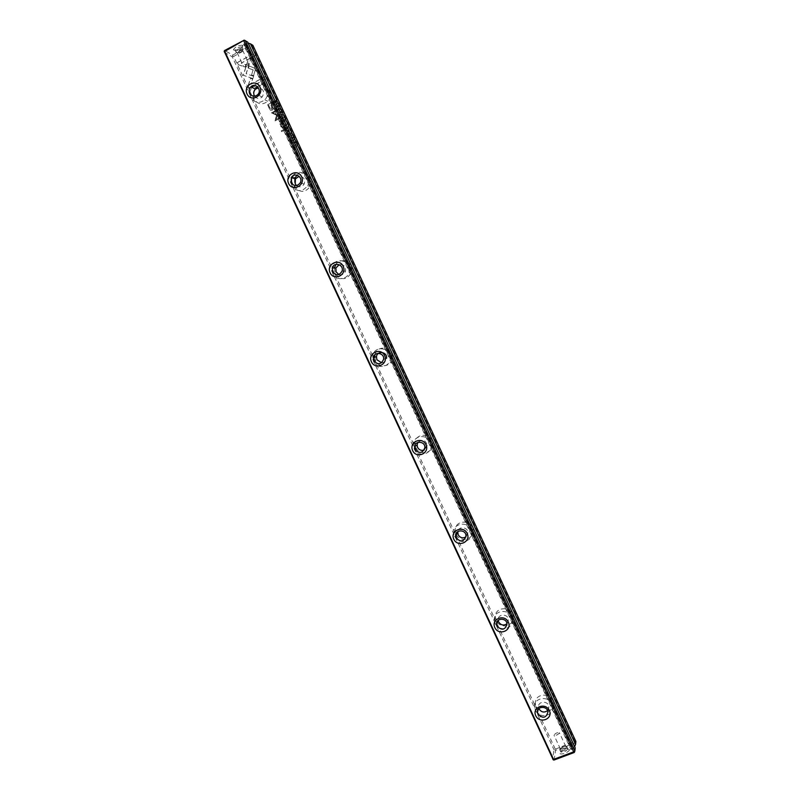 <?xml version="1.0" encoding="UTF-8"?>
<svg xmlns="http://www.w3.org/2000/svg" width="800" height="800" viewBox="0 0 800 800"><rect width="100%" height="100%" fill="white"/><g stroke="black" fill="none" stroke-linecap="round" stroke-linejoin="round"><path stroke-width="0.6" stroke-dasharray="4 3" d="M283.13 114.74L281.28 116.42L282.72 114.75L280.45 114.64L282.96 114.38M252.91 78.59L243.35 75.29L248.2 59.97L251.06 58.41L246.2 73.74L253.61 76.29L252.91 78.59L253.61 76.29M253.51 76.24L246.11 73.68L250.97 58.35L248.11 59.92L243.25 75.24L252.82 78.54M237.42 62.59L254.56 53.19L255.55 55.34L241.24 63.18L246.11 64.85L245.39 67.15L238.42 64.75L237.32 62.54L238.42 64.75M255.51 68.63L253.72 75.75L251.58 75.02L253.21 69.89L248.47 68.24L249.2 65.94L255.51 68.63M280.12 109.78L280.06 108.69L278.91 108.47L278.35 109.6L279.13 110.3L278.15 109.75L278.75 108.11L280.31 108.56L280.12 109.78L280.22 108.52L278.19 108.43L278.06 109.71L279.04 110.26L278.27 109.56L278.82 108.42L279.98 108.65L280.03 109.74M285.6 125.73L285.2 124.87L287.31 123.75L286.54 124.57L286.79 126.03L285.51 125.69L286.7 125.99L286.45 124.53L287.23 123.71L285.11 124.83L285.51 125.69M277.94 103.56L275.84 104.69L277.79 103.24M289.88 129.29L290.6 130.85L289.78 129.75L289.06 130.13L289.6 131.28L288.81 130.27L288.17 130.6L288.48 131.93L287.77 130.41L289.8 129.26L287.77 130.41M279.52 112.72L279.63 111.37L281.7 111.56L281.6 112.89L279.43 112.68L281.51 112.85L281.61 111.52L279.54 111.33L279.43 112.68M286.85 128.43L286.45 127.56L288.56 126.45L287.95 127.69L289.37 128.18L288.07 128.24L287.78 128.95L286.77 128.39L287.7 128.92L287.99 128.2L289.28 128.15L287.67 127.24L288.48 126.41L286.36 127.52L286.77 128.39M292.69 137L293.61 137.23L293.65 138.28L291.75 137.52L292.35 138.95L291.44 138.41L291.4 137.35L293.27 138.15L293.36 137.35L292.6 136.97L293.18 138.11L291.31 137.31L292.26 138.92L291.67 137.49L293.56 138.25L293.53 137.2L292.6 136.97M248.2 85.81L250.57 78.32L252.7 79.06L251.05 84.26L265.37 76.5L266.37 78.64L249.19 87.95L248.1 85.76L249.19 87.95M555.13 748.82L233.64 56.41L252.26 46.16L574.83 741.4L553.97 749.7L552.52 759.32M255.07 88.93C252.9 92.05 252.55 95.36 254 98.86C257.77 104.55 262.37 105.34 267.78 101.23C275.19 94.22 265.83 80.98 257.51 86.7M294.52 178.58L294.62 186.35C299.69 192.96 304.87 193.02 310.17 186.53C314.78 178.31 303.91 168.87 297.07 175.14M335.68 274.63C341.99 280.72 347.26 279.89 351.49 272.14C354.4 262.89 341.02 256.26 335.92 264.4M334.42 268.02L335.14 273.62M374.71 357.27L375.56 360.67C378.82 368.69 391.63 366.77 392.26 358.14C393.99 347.39 376.99 344.04 374.94 354.69M415.87 447.5C419.3 455.93 432.95 453.39 432.74 444.33C433.43 433.1 415.22 431.95 415.04 443.17L415.87 447.5M456.36 534.66C460.35 542.84 473.89 539.56 473.05 530.57C472.96 519.37 454.61 519.33 455.25 530.49L455.96 533.83M497.34 622.35C502.34 629.33 514.45 625.11 513.23 616.77C512.57 605.64 494.14 606.34 495.39 617.41L497.02 621.93M536.21 706.68C539.92 715.77 555.08 712.42 553.3 702.87C552.21 691.82 533.73 693.02 535.44 703.99L536.21 706.68M269.23 108.26L267.64 104.81L273.27 101.79L273.66 102.64L271.18 103.97L272.4 106.6L272.75 110.03L270.5 110.28L269.14 108.21L270.41 110.24L272.67 109.99L272.31 106.56L271.09 103.93L273.58 102.6L273.18 101.75L267.55 104.77L269.14 108.21M292.63 135.21L290.36 136L292.48 134.88M274.57 101.97L274.25 101.28L276.36 100.15L276.65 102.38L275.16 102.74L274.48 101.92L275.07 102.7L276.56 102.34L276.27 100.1L274.16 101.23L274.48 101.92M277.43 115.06L276 119.59L280.39 117.26L280.7 117.93L275.15 120.88L276.51 115.16L271.43 112.86L276.97 109.9L277.29 110.58L272.89 112.93L277.43 115.06L272.8 112.88L277.2 110.54L276.89 109.86L271.34 112.82L276.43 115.12L275.07 120.84L280.61 117.89L280.3 117.22L275.91 119.55L277.35 115.02M291.41 134.12L291.36 133.03L290.2 132.8L289.64 133.93L290.42 134.63L289.44 134.08L289.5 132.9L291.6 132.9L291.41 134.12L291.52 132.87L289.41 132.87L289.35 134.05L290.34 134.6L289.56 133.9L290.12 132.77L291.27 132.99L291.33 134.08M283.55 121.31L283.15 120.44L285.26 119.32L284.46 120.16L286.06 121.06L284.77 121.12L284.48 121.84L283.46 121.27L284.39 121.8L284.68 121.08L285.98 121.02L284.56 120.53L285.17 119.28L283.06 120.4L283.46 121.27M293.57 142.98L293.59 141.75L295.75 141.84L295.73 143.06L293.48 142.95L295.64 143.02L295.66 141.8L293.51 141.72L293.48 142.95M294.67 139.62L292.56 140.73L294.52 139.29M284 116.63L284.73 118.18L283.91 117.09L283.19 117.47L283.72 118.62L282.94 117.6L282.3 117.94L282.6 119.27L281.9 117.75L283.92 116.59L281.9 117.75M296.75 144.09L295.1 145.34L297.64 146.02L295.53 147.13L297.11 145.93L294.63 145.2L296.75 144.09L294.63 145.2M285.68 128.54L286.05 129.34L281.69 131.65L281.32 130.85L285.6 128.5L281.32 130.85M278.01 105.36L278.93 105.59L278.92 106.7L277.07 105.89L277.67 107.32L276.77 106.78L276.76 105.66L278.59 106.5L278.67 105.71L277.92 105.32L278.5 106.46L276.68 105.62L276.68 106.73L277.58 107.28L276.98 105.85L278.83 106.66L278.84 105.54L277.92 105.32M281.59 119.73L282.02 120.65L281.36 121L280.93 120.08L281.59 119.73L280.93 120.08M280.82 123.59L282.88 122.49L283.25 123.31L281.26 124.46L281.28 126.32L282.86 127.04L284.57 126.14L284.94 126.93L283.14 127.89L280.97 126.73L280.72 124.61L279.8 124.04L280.82 123.59L279.8 124.04M245.42 43.16L243.59 44.16L570.95 749.55L572.88 748.83L245.42 43.16L246.51 41.79L247.7 42.09M248.2 43.16L244.37 44.64L243.59 44.16M248.57 43.08L251.37 44.83L232.74 55.09L224.65 50.49M243.64 40L246.51 41.79M242.51 45.21C238.17 45.29 235.16 46.81 233.47 49.77C234.11 51.83 243.99 47.21 242.74 45.44L242.51 45.21M575.2 747.89L574.64 748.93L572.88 748.83M574.64 748.93L574.26 752.47M554.14 760L555.56 750.37L575.28 742.95L574.91 746.4M246.2 43.64L572.99 747.87L574.61 746.63M572.99 747.87L571.06 748.6L570.95 749.55M569.45 749.66C569 753.04 556.55 756.23 560.98 751.84L567.65 748.77L569.45 749.66M224.12 52.19L232.21 56.75L553.97 749.7M254.61 96.23C256.87 98.91 259.39 99.16 262.15 96.99C264.88 92.06 263.65 89 258.44 87.81M251.98 87.35C249.8 90.5 249.44 93.84 250.9 97.37C254.71 103.11 259.34 103.9 264.79 99.75C272.53 92.41 262.2 78.85 253.91 85.46M296.54 185.6C299.55 187.56 302.09 187.03 304.18 184.01C305.46 179.27 303.76 176.69 299.1 176.27M291.76 177.75L291.87 185.59C296.98 192.26 302.2 192.31 307.54 185.76C312.81 176.27 298.63 166.94 292.75 176M338.9 274.56C342.08 275.4 344.3 274.25 345.55 271.11C345.84 266.37 343.7 264.22 339.13 264.66M332.73 273.58C335.79 281.07 347.49 280.04 349.21 272.09C352.54 261.16 335.28 255.78 332.29 266.78L332.73 273.58M381.63 362.78C384.34 362.53 385.98 361.05 386.54 358.33L383.6 359.32M373.48 361.36C376.77 369.44 389.68 367.51 390.32 358.8C392.1 347.55 374.08 344.7 372.73 355.99L373.48 361.36M424.18 450.08L427.32 445.57C425.6 439.85 422.46 438.8 417.88 442.42M414.13 448.91C417.59 457.4 431.35 454.85 431.13 445.71C431.83 434.39 413.48 433.22 413.29 444.54L414.13 448.91M465.95 536.91L467.95 532.74C467.98 526.9 458.62 525.87 457.76 531.6M454.68 536.23C458.26 545.02 472.66 542.06 471.78 532.67C471.7 521.38 453.19 521.33 453.84 532.58L454.68 536.23M507 623.73L508.46 619.79C508.11 613.33 497.39 613.73 498.15 620.16L498.17 620.37M495.13 623.34C498.8 632.34 513.69 629.12 512.3 619.58C511.64 608.36 493.05 609.06 494.32 620.22L495.13 623.34M547.56 710.62L548.87 706.69C548.26 700.28 537.52 700.97 538.54 707.34L538.87 708.62M535.47 710.22C539.21 719.39 554.5 716.02 552.71 706.39C551.61 695.25 532.97 696.45 534.7 707.51L535.47 710.22M242.47 50.05C239.96 50.1 238.19 50.98 237.17 52.7L237.33 52.88C239.9 52.81 241.66 51.91 242.61 50.19L242.47 50.05M243.01 49.13C239.75 49.19 237.45 50.34 236.12 52.58L236.13 52.62C239.19 52.94 241.55 51.84 243.2 49.32L243.01 49.13M241.98 46.9C238.68 46.97 236.38 48.12 235.09 50.38L235.1 50.39C238.16 50.72 240.52 49.62 242.17 47.09L241.98 46.9M248.94 64C246.49 64.07 244.72 64.95 243.64 66.63L243.65 66.67C245.98 66.87 247.79 66.03 249.08 64.14L248.94 64M565.78 746.63L565.75 746.41C563.43 746.04 561.64 746.87 560.36 748.9C562.32 749.36 564.12 748.61 565.78 746.63M566.83 746.81C564.67 749.38 562.33 750.37 559.78 749.76C561.43 747.12 563.77 746.04 566.79 746.53L566.83 746.81M567.84 748.98C565.69 751.57 563.34 752.55 560.79 751.94L561.38 750.65L566.47 748.31L567.84 748.98M559.43 732.95C557.76 734.89 555.95 735.65 554.02 735.23C555.31 733.25 557.11 732.42 559.41 732.74L559.43 732.95M232.21 56.75L232.67 56.03L233.64 56.41M252.26 46.16L252.34 45.21L252.92 45.36M575.88 741.45L575.61 741.97L574.83 741.4M575.28 742.95L575.61 741.97M554.8 749.8L555.56 750.37M232.74 55.09L232.67 56.03M252.34 45.21L251.37 44.83M244.37 44.64L571.06 748.6M249.09 87.9L266.27 78.59L265.28 76.45L250.96 84.21L252.61 79.01L250.48 78.27L248.1 85.76M271.63 109.31L271.61 106.8L270.44 104.28L268.6 105.27L269.77 107.79L271.71 109.35L269.86 107.83L268.69 105.31L270.53 104.32L271.7 106.84L271.71 109.35M292.39 134.85L290.28 135.96L292.54 135.18M287.56 128.55L287.42 127.38L286.78 127.71L287.65 128.59L286.87 127.75L287.5 127.41L287.65 128.59M276.01 102.3L276.17 100.57L274.55 101.44L276.1 102.34L274.64 101.48L276.26 100.61L276.1 102.34M279.66 112.55L281.28 112.55L281.37 111.64L279.76 111.63L279.75 112.59L279.85 111.68L281.45 111.69L281.36 112.59L279.75 112.59M287.69 130.37L288.39 131.9L288.09 130.57L288.73 130.23L289.26 131.38L288.98 130.1L289.7 129.72L290.52 130.81L289.8 129.26M277.7 103.19L275.75 104.65L277.86 103.52M284.26 121.43L284.11 120.25L283.48 120.59L284.34 121.47L283.57 120.63L284.2 120.29L284.34 121.47M286.31 125.83L286.19 124.67L285.51 125.03L286.4 125.87L285.6 125.07L286.28 124.71L286.4 125.87M255.41 68.57L249.11 65.89L248.38 68.18L253.12 69.83L251.49 74.96L253.62 75.7L255.41 68.57M238.32 64.69L245.29 67.1L246.02 64.8L241.15 63.12L255.46 55.28L254.46 53.13L237.32 62.54M282.87 114.33L280.37 114.6L282.64 114.7L281.36 116.74L283.04 114.7M293.71 142.82L295.39 142.75L295.42 141.93L293.74 142L293.8 142.86L293.83 142.03L295.5 141.96L295.47 142.78L293.8 142.86M294.44 139.25L292.32 140.37L294.59 139.58M281.81 117.71L282.52 119.23L282.21 117.9L282.85 117.56L283.63 118.58L283.1 117.43L283.82 117.05L284.64 118.14L283.92 116.59M294.55 145.17L297.03 145.89L295.45 147.09L297.56 145.99L295.01 145.3L296.66 144.06M281.23 130.81L281.6 131.61L285.97 129.3L285.6 128.5M280.84 120.04L281.27 120.97L281.94 120.61L281.5 119.69M279.72 124L280.64 124.57L280.88 126.69L283.05 127.85L284.85 126.9L284.48 126.1L282.77 127.01L281.2 126.28L281.17 124.42L283.17 123.27L282.79 122.45L280.73 123.55M262.15 96.99L257.66 94.75M256.24 87.65L253.16 86.07M267.78 101.23L264.79 99.75M304.18 184.01L300.22 182.85M295.01 177.6L292.26 176.76M310.17 186.53L307.54 185.76M345.55 271.11L342.1 271.03M334.7 266.88L332.29 266.78M351.49 272.14L349.21 272.09M374.24 355.53L372.73 355.99M392.26 358.14L390.32 358.8M427.32 445.57L424.88 447.63M415.04 443.17L413.29 444.54M432.74 444.33L431.13 445.71M467.95 532.74L466.01 535.87M455.25 530.49L453.84 532.58M473.05 530.57L471.78 532.67M508.46 619.79L507.03 623.99M495.39 617.41L494.32 620.22M513.23 616.77L512.3 619.58M538.54 707.34L538.08 709.63M548.87 706.69L547.93 711.95M535.44 703.99L534.7 707.51M553.3 702.87L552.71 706.39M242.6 50.17L243.18 49.28L242.17 47.09M237.17 52.7L236.12 52.58M233.47 49.77L235.09 50.38L236.13 52.62M242.16 47.07L242.74 45.44M237.18 52.73L243.65 66.67L247.13 67.05L249.06 64.1M242.61 50.19L249.08 64.14M567.8 748.7L566.79 746.53M560.79 751.94L559.78 749.76M561.38 750.65L560.98 751.84M566.47 748.31L567.65 748.77M565.75 746.41L559.41 732.74M560.36 748.9L554.02 735.23"/><path stroke-width="1.2" d="M257.51 86.7L255.07 88.93M297.07 175.14L294.52 178.58M335.14 273.62L335.68 274.63M335.92 264.4L334.42 268.02M374.94 354.69L374.71 357.27M455.96 533.83L456.36 534.66M245.22 40.54L574.87 750.94L575.2 747.89L247.7 42.09L244.23 40.15L224.76 51.38L553.56 759.39L573.7 751.85L243.77 40.88M574.61 746.63L575.57 744.42L250.51 43.85L248.2 43.16M575.57 744.42L575.88 741.45L252.92 45.36L250.51 43.85M224.76 51.38L224.18 51.23L224.65 50.49L244.23 40.15M573.7 751.85L574.54 751.95L574.26 752.47L554.14 760L553.29 759.91L553.56 759.39M553.29 759.91L224.18 51.23M288.62 183.5C284.53 174.89 297.67 168.06 301.64 176.77C305.73 185.42 292.56 192.19 288.62 183.5M330.08 272.78C325.99 264.19 339.24 257.61 343.2 266.3C347.27 274.92 334.01 281.44 330.08 272.78M453.81 539.23C449.75 530.7 463.29 524.88 467.21 533.5C471.26 542.06 457.7 547.82 453.81 539.23M371.43 361.82C367.35 353.26 380.69 346.93 384.64 355.59C388.71 364.2 375.34 370.46 371.43 361.82M412.67 450.64C408.61 442.09 422.04 436.02 425.98 444.66C430.04 453.25 416.58 459.25 412.67 450.64M535.76 715.72C531.73 707.23 545.45 701.92 549.36 710.49C553.39 719.01 539.64 724.26 535.76 715.72M247.06 93.99C242.95 85.37 256 78.27 259.98 87.01C264.08 95.67 251.01 102.71 247.06 93.99M494.84 627.59C490.79 619.08 504.42 613.51 508.34 622.11C512.38 630.65 498.72 636.15 494.84 627.59M249.66 93.31C251.84 96.62 254.5 97.1 257.66 94.75C262.5 90.23 255.58 82.09 250.9 86.8C249.11 88.69 248.7 90.86 249.66 93.31M258.44 87.81L255.48 89.14C253.71 91.01 253.29 93.15 254.24 95.56L254.61 96.23M253.91 85.46L251.98 87.35M291.16 182.69C294.09 186.54 297.11 186.59 300.22 182.85C303.51 177.01 294.39 171.65 291.35 177.63L291.16 182.69M299.1 176.27L295.42 178.85L295.23 183.85L296.54 185.6M292.75 176L291.76 177.75M332.55 271.84C336.1 276.01 339.28 275.74 342.1 271.03C344.11 264.64 333.97 261.47 332.28 267.94L332.55 271.84M339.13 264.66L335.85 268.07L336.11 271.91L338.9 274.56M373.84 360.75C377.84 365.12 381.09 364.64 383.6 359.32C384.69 352.74 374.13 351.07 373.4 357.68L373.84 360.75M386.54 358.33C387.62 351.83 377.19 350.18 376.46 356.72L376.89 359.75L381.63 362.78M415.02 449.44C419.35 453.93 422.64 453.33 424.88 447.63C425.33 441.02 414.6 440.33 414.53 446.95L415.02 449.44M417.88 442.42L417.09 444.9L417.57 447.36C419.1 450.01 421.3 450.91 424.18 450.08M456.09 537.9C460.67 542.48 463.98 541.81 466.01 535.87C466 529.29 455.19 529.24 455.6 535.82L456.09 537.9M457.76 531.6L458.14 534.75C460.15 537.89 462.75 538.61 465.95 536.91M497.06 626.14C501.83 630.79 505.16 630.07 507.03 623.99C506.68 617.45 495.83 617.84 496.59 624.35L497.06 626.14M498.17 620.37L498.61 621.92C500.91 625.31 503.7 625.92 507 623.73M537.93 714.15C542.85 718.85 546.18 718.12 547.93 711.95C547.32 705.46 536.45 706.15 537.48 712.59L537.93 714.15M538.87 708.62L538.98 708.87C541.37 712.35 544.23 712.93 547.56 710.62M574.54 751.95L574.87 750.94M255.48 89.14L250.9 86.8M295.42 178.85L291.35 177.63M335.85 268.07L332.28 267.94M376.46 356.72L373.4 357.68M374.81 355.35L374.24 355.53M417.09 444.9L414.53 446.95M457.66 532.69L455.6 535.82M498.02 620.51L496.59 624.35M538.08 709.63L537.48 712.59"/></g></svg>
